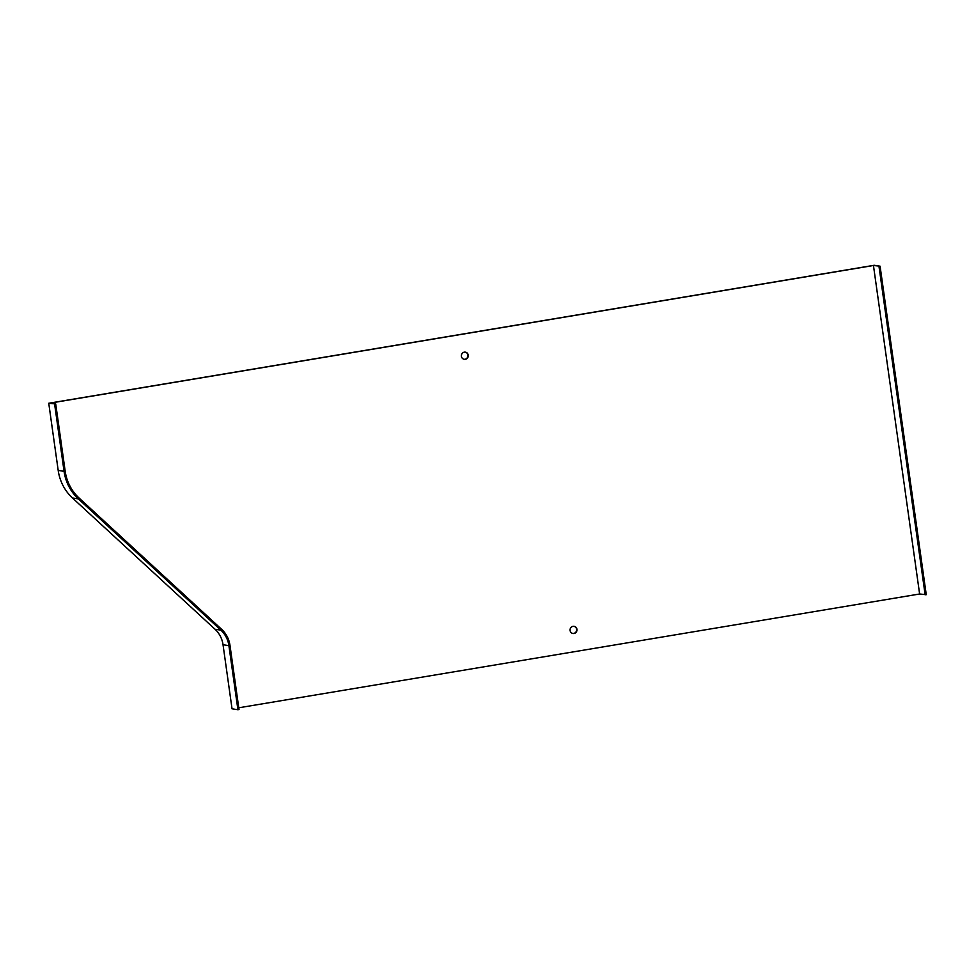 <?xml version="1.0" encoding="UTF-8"?>
<svg xmlns="http://www.w3.org/2000/svg" width="975" height="975" viewBox="0 0 975 975"><rect width="100%" height="100%" fill="white"/><g stroke="black" fill="none" stroke-linecap="round" stroke-linejoin="round"><path stroke-width="1.46" d="M572.8 633.457A3.62 3.461 98.9 0 0 576.652 629.923A3.62 3.461 98.9 0 0 573.922 626.316M48.75 403.248L874.209 265.273L880.084 266.187L926.25 594.677L919.62 593.994L873.454 265.505L50.188 403.114L55.721 403.979L48.75 403.248L58.195 470.413A46.337 44.302 98.9 0 0 72.467 497.981L215 629.228A26.069 24.911 -81.1 0 1 223.031 644.731L232.038 708.813L237.912 709.727L239.009 709.544L230.002 645.474A27.227 26.02 98.9 0 0 221.605 629.277L79.085 498.03A45.179 43.192 -81.1 0 1 65.167 471.157L55.721 403.979M464.1 359.275A3.62 3.461 98.9 0 0 467.951 355.753A3.62 3.461 98.9 0 0 465.221 352.133M574.031 633.482A3.62 3.461 98.9 0 0 574.092 626.34A3.62 3.461 98.9 0 0 570.107 629.375A3.62 3.461 98.9 0 0 574.031 633.482M238.765 707.789L919.62 593.994M465.331 359.3A3.62 3.461 98.9 0 0 465.392 352.158A3.62 3.461 98.9 0 0 461.407 355.192A3.62 3.461 98.9 0 0 465.331 359.3M880.084 266.187L873.454 265.505M878.987 266.382L925.153 594.86M237.912 709.727L228.906 645.657A26.069 24.911 98.9 0 0 220.874 630.155L78.353 498.895A46.337 44.302 -81.1 0 1 64.07 471.339L54.624 404.162M223.031 644.731L228.906 645.657M215 629.228L220.874 630.155M72.467 497.981L78.353 498.895M58.195 470.413L64.07 471.339"/></g></svg>
